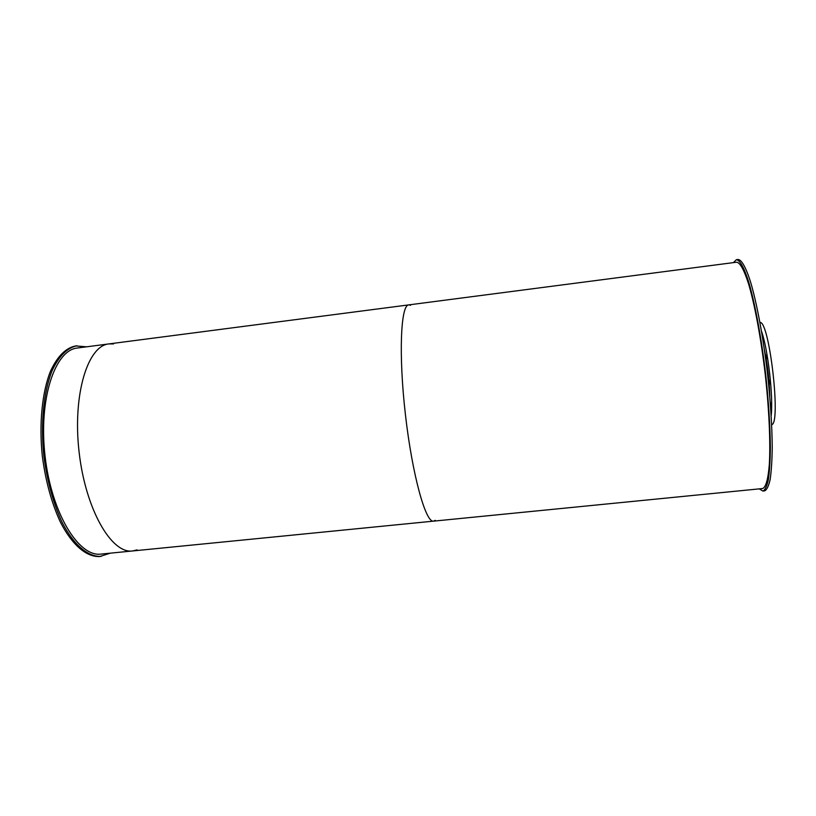 <?xml version="1.0" encoding="UTF-8"?>
<svg xmlns="http://www.w3.org/2000/svg" width="816" height="816" viewBox="0 0 816 816"><rect width="100%" height="100%" fill="white"/><g stroke="black" fill="none" stroke-linecap="round" stroke-linejoin="round"><path stroke-width="1.22" d="M764.459 349.982C767.642 365.415 769.427 381.001 769.814 396.749M770.559 402.9L771.018 406.633L770.559 402.9M769.641 380.123L770.1 383.887L769.641 380.123M766.438 354.96L766.887 358.714L766.438 354.96M761.542 331.367C767.948 349.115 773.405 396.811 771.191 415.538M759.961 322.432C769.386 320.566 781.269 424.3 771.671 424.606M733.37 262.63L736.369 259.702C739.837 259.967 744.131 267.556 748.782 282.316C755.024 303.583 761.318 337.396 765.571 373.544C768.58 401.248 770.182 426.013 770.365 447.841C770.212 460.989 769.529 471.628 768.335 479.767C766.877 486.305 765.061 490.069 762.878 491.048L759.298 488.866M736.369 259.702L738.082 259.478C741.591 259.743 745.916 267.332 750.598 282.091C756.891 303.348 763.215 337.171 767.468 373.33C770.477 401.033 772.058 425.809 772.232 447.647C772.048 460.795 771.355 471.444 770.131 479.594C768.652 486.132 766.805 489.896 764.602 490.875L762.878 491.048M86.7 346.81L75.602 345.943C65.77 347.922 57.406 356.327 50.5 371.158C42.116 392.19 38.923 423.769 42.35 456.419C45.665 481.328 51.663 503.197 60.353 522.016C72.165 545.21 86.7 557.246 99.736 556.522L110.344 553.166M77.03 345.749C67.218 347.728 58.874 356.133 51.989 370.964C43.646 391.996 40.463 423.586 43.891 456.246C47.206 481.154 53.203 503.023 61.873 521.863C73.654 545.057 88.169 557.104 101.164 556.379M410.55 305.296L408.775 304.888C400.748 304.725 398.483 354.44 405.44 414.814C412.325 475.198 425.768 523.117 433.561 521.138L435.193 520.333M433.561 521.138C425.768 523.117 412.325 475.198 405.44 414.814C398.483 354.44 400.748 304.725 408.775 304.888L736.583 262.211C740.061 262.507 744.11 269.892 748.731 284.366C754.841 305.184 761.002 338.252 765.153 373.595C769.1 408.959 770.59 442.568 769.345 464.222C768.111 479.369 765.836 487.478 762.521 488.549L132.631 550.953L137.119 549.892M113.516 343.934L108.905 343.913C87.771 345.556 72.41 394.689 79.121 452.207C85.598 509.755 111.68 554.146 132.631 550.953L101.092 554.084C78.826 557.389 51.5 513.366 45.064 456.113C38.383 398.891 55.039 349.819 77.479 348.004L108.905 343.913C87.771 345.556 72.41 394.689 79.121 452.207C85.598 509.755 111.68 554.146 132.631 550.953M408.775 304.888L108.905 343.913"/></g></svg>
